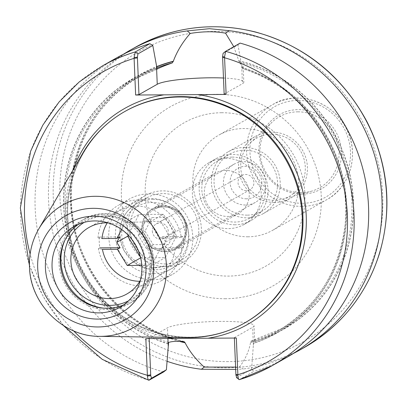 <?xml version="1.0" encoding="UTF-8"?>
<svg xmlns="http://www.w3.org/2000/svg" width="407" height="407" viewBox="0 0 407 407"><rect width="100%" height="100%" fill="white"/><g stroke="black" fill="none" stroke-linecap="round" stroke-linejoin="round"><path stroke-width="0.31" stroke-dasharray="2.04 1.53" d="M127.32 229.009A38.273 36.681 -119.5 0 0 183.211 262.077A38.273 36.681 -119.5 0 0 201.394 228.531A38.273 36.681 -119.5 0 0 145.502 195.462A38.273 36.681 -119.5 0 0 127.32 229.009M186.844 228.622A23.24 22.268 -119.5 0 0 152.91 208.547A23.24 22.268 -119.5 0 0 144.978 239.738A23.24 22.268 -119.5 0 0 175.804 248.992A23.24 22.268 -119.5 0 0 186.844 228.622M108.17 222.858A38.273 36.681 60.5 0 1 144.958 260.475A38.273 36.681 60.5 0 1 140.512 279.985M249.267 193.289A23.24 22.268 -119.5 0 0 215.328 173.214A23.24 22.268 -119.5 0 0 207.397 204.406A23.24 22.268 -119.5 0 0 238.227 213.66A23.24 22.268 -119.5 0 0 249.267 193.289M248.087 236.793A54.68 52.396 60.5 0 1 195.039 196.138A54.68 52.396 60.5 0 1 218.88 135.073A54.68 52.396 60.5 0 1 243.549 128.526A54.68 52.396 60.5 0 1 296.591 169.175A54.68 52.396 60.5 0 1 272.751 230.24A54.68 52.396 60.5 0 1 248.087 236.793M301.984 194.098A42.659 40.878 60.5 0 1 258.933 152.132A42.659 40.878 60.5 0 1 298.443 109.631A42.659 40.878 60.5 0 1 341.493 151.597A42.659 40.878 60.5 0 1 301.984 194.098M297.843 111.839A40.817 39.118 60.5 0 1 338.502 146.876A40.817 39.118 60.5 0 1 311.101 191.3A40.817 39.118 60.5 0 1 301.231 192.659A40.817 39.118 60.5 0 1 263.222 166.865A40.817 39.118 60.5 0 1 272.008 122.237A40.817 39.118 60.5 0 1 297.843 111.839M271.632 134.234A33.364 31.97 60.5 0 1 304.863 162.871A33.364 31.97 60.5 0 1 282.468 199.181A33.364 31.97 60.5 0 1 274.399 200.29A33.364 31.97 60.5 0 1 243.335 179.207A33.364 31.97 60.5 0 1 250.514 142.73A33.364 31.97 60.5 0 1 271.632 134.234M274.491 202.447A35.541 34.061 60.5 0 1 240.008 176.022A35.541 34.061 60.5 0 1 255.504 136.33A35.541 34.061 60.5 0 1 271.54 132.077A35.541 34.061 60.5 0 1 306.018 158.501A35.541 34.061 60.5 0 1 290.522 198.194A35.541 34.061 60.5 0 1 274.491 202.447M244.342 147.471A35.541 34.061 60.5 0 1 278.82 173.896A35.541 34.061 60.5 0 1 263.324 213.589A35.541 34.061 60.5 0 1 247.293 217.847A35.541 34.061 60.5 0 1 212.81 191.422A35.541 34.061 60.5 0 1 228.307 151.73A35.541 34.061 60.5 0 1 244.342 147.471M247.176 215.14A32.809 31.441 60.5 0 1 215.349 190.746A32.809 31.441 60.5 0 1 229.655 154.105A32.809 31.441 60.5 0 1 244.454 150.178A32.809 31.441 60.5 0 1 276.282 174.567A32.809 31.441 60.5 0 1 261.976 211.208A32.809 31.441 60.5 0 1 247.176 215.14M232.214 157.107A32.809 31.441 60.5 0 1 264.041 181.497A32.809 31.441 60.5 0 1 249.74 218.137A32.809 31.441 60.5 0 1 234.941 222.064A32.809 31.441 60.5 0 1 203.113 197.675A32.809 31.441 60.5 0 1 217.414 161.035A32.809 31.441 60.5 0 1 232.214 157.107M235.053 224.771A35.541 34.061 60.5 0 1 200.575 198.351A35.541 34.061 60.5 0 1 216.071 158.659A35.541 34.061 60.5 0 1 232.102 154.401A35.541 34.061 60.5 0 1 266.58 180.825A35.541 34.061 60.5 0 1 251.083 220.518A35.541 34.061 60.5 0 1 235.053 224.771M225.305 158.247A35.541 34.061 60.5 0 1 259.783 184.671A35.541 34.061 60.5 0 1 244.286 224.364A35.541 34.061 60.5 0 1 228.251 228.622A35.541 34.061 60.5 0 1 193.773 202.198A35.541 34.061 60.5 0 1 209.269 162.505A35.541 34.061 60.5 0 1 225.305 158.247M149.186 338.604L149.171 338.222L145.843 338.624M163.583 371.983A172.237 165.054 60.5 0 1 36.925 227.035A172.237 165.054 60.5 0 1 117.002 57.657M168.35 343.951A146.174 140.079 60.5 0 1 63.706 206.593A146.174 140.079 60.5 0 1 156.781 67.949M234.376 338.049L234.361 337.668L236.325 338.039M236.508 377.61L251.577 369.23L253.876 371.398L239.367 379.614L236.732 377.635M286.701 357.438A172.237 165.054 60.5 0 1 253.876 371.398M251.577 369.23L253.52 343.213L253.709 341.936L254.67 341.076L251.068 341.046L283.063 328.078A144.902 138.858 60.5 0 1 251.109 341.041L250.595 342.399C248.987 351.17 245.314 359.33 239.575 366.875L235.592 367.078M233.781 46.693L239.433 62.485L243.177 66.819L242.251 68.559L241.956 67.399A146.174 140.079 60.5 0 1 346.606 204.757A146.174 140.079 60.5 0 1 253.525 343.401M241.956 67.399L237.983 44.928L223.138 53.332M240.12 43.106L237.983 44.928M235.689 369.419L243.279 368.991L239.575 366.875M293.31 353.479A172.237 165.054 60.5 0 1 243.279 368.991M167.033 361.294A172.237 165.054 60.5 0 1 50.147 218.162A172.237 165.054 60.5 0 1 123.799 54.024M179.309 341.331A146.174 140.079 60.5 0 1 70.879 208.796A146.174 140.079 60.5 0 1 156.553 66.672M239.433 62.485A144.902 138.858 60.5 0 1 350.071 183.277A144.902 138.858 60.5 0 1 283.063 328.078L276.806 331.619A144.902 138.858 60.5 0 0 344.515 191.555A144.902 138.858 60.5 0 0 242.251 68.559L242.206 68.569C307.132 87.612 353.368 158.415 344.948 225.951C338.929 272.782 316.219 308.002 276.806 331.619A144.902 138.858 60.5 0 1 253.709 341.936M223.479 78.012A44.017 5.927 177.6 0 1 243.824 82.148A44.017 5.927 177.6 0 1 242.44 83.715L224.15 94.068M238.792 60.826A146.174 140.079 60.5 0 1 353.403 200.91A146.174 140.079 60.5 0 1 250.595 342.399M234.361 337.668L252.65 327.314A44.017 5.927 -2.4 0 0 254.034 325.748A44.017 5.927 -2.4 0 0 215.451 321.479A44.017 5.927 -2.4 0 0 167.46 327.869L149.171 338.222M103.215 214.891A47.843 45.849 60.5 0 1 149.628 250.458A47.843 45.849 60.5 0 1 128.77 303.892A47.843 45.849 60.5 0 1 107.183 309.625A47.843 45.849 60.5 0 1 60.77 274.053A47.843 45.849 60.5 0 1 81.634 220.619A47.843 45.849 60.5 0 1 103.215 214.891M78.342 224.349A46.479 44.541 60.5 0 1 82.306 221.81A46.479 44.541 60.5 0 1 103.271 216.244A46.479 44.541 60.5 0 1 148.362 250.798A46.479 44.541 60.5 0 1 128.098 302.701A46.479 44.541 60.5 0 1 123.876 304.792M187.281 337.601A121.525 116.458 60.5 0 1 83.277 274.669A121.525 116.458 60.5 0 1 82.845 153.103M181.329 237.281L182.692 236.513A43.401 41.59 60.5 0 1 183.145 247.339L162.866 247.471L165.69 242.038L162.408 236.645L159.692 238.181L174.628 238.085L181.329 237.281A43.401 41.59 60.5 0 0 138.09 199.995A43.401 41.59 60.5 0 0 118.513 205.194L129.39 199.038A43.401 41.59 60.5 0 1 148.972 193.839A43.401 41.59 60.5 0 1 191.076 226.104A43.401 41.59 60.5 0 1 172.151 274.577A43.401 41.59 60.5 0 1 152.574 279.777A43.401 41.59 60.5 0 1 110.47 247.507A43.401 41.59 60.5 0 1 129.39 199.038M162.408 236.645L182.692 236.513M102.437 249.384L98.453 248.646L99.817 247.878A43.401 41.59 60.5 0 1 99.359 237.052L98.001 237.82L101.979 238.558M99.359 237.052L119.643 236.92M183.145 247.339L181.787 248.107L175.086 248.911L160.144 249.008L162.866 247.471M121.596 229.477L125.407 222.161L139.006 214.464L128.22 235.18M140.624 257.88L165.257 257.611L176.572 235.877L163.446 214.306L139.006 214.464M140.451 257.158L140.822 257.768M181.787 248.107A43.401 41.59 60.5 0 1 161.274 280.733A43.401 41.59 60.5 0 1 98.453 248.646M175.086 248.911A37.932 36.35 60.5 0 1 139.769 281.288M107.285 222.827A37.932 36.35 60.5 0 1 145.223 207.082A37.932 36.35 60.5 0 1 174.628 238.085M98.001 237.82A43.401 41.59 60.5 0 1 118.513 205.194M160.144 249.008L151.658 265.308L141.763 265.374M125.407 222.161L149.847 222.003L159.692 238.181M149.847 222.003L163.446 214.306M151.658 265.308L165.257 257.611M165.69 242.038L176.572 235.877M153.709 273.59A37.932 36.35 60.5 0 1 115.425 236.274A37.932 36.35 60.5 0 1 150.559 198.479A37.932 36.35 60.5 0 1 188.838 235.801A37.932 36.35 60.5 0 1 153.709 273.59M146.408 248.509L138.202 235.027L145.274 221.444L160.546 221.347L168.752 234.829L161.681 248.412L146.408 248.509L153.205 244.663L145.004 231.176L152.076 217.597L167.348 217.496L175.554 230.978L168.483 244.561L153.205 244.663M161.681 248.412L168.483 244.561M168.752 234.829L175.554 230.978M160.546 221.347L167.348 217.496M145.274 221.444L152.076 217.597M138.202 235.027L145.004 231.176M152.34 231.13A8.201 7.86 -119.5 0 0 164.316 238.217A8.201 7.86 -119.5 0 0 167.893 229.055A8.201 7.86 -119.5 0 0 159.936 222.96A8.201 7.86 -119.5 0 0 156.237 223.942A8.201 7.86 -119.5 0 0 152.34 231.13M165.832 263.955A35.541 34.061 60.5 0 1 131.354 237.53A35.541 34.061 60.5 0 1 146.851 197.838A35.541 34.061 60.5 0 1 162.881 193.584A35.541 34.061 60.5 0 1 197.364 220.009A35.541 34.061 60.5 0 1 181.868 259.702A35.541 34.061 60.5 0 1 165.832 263.955M245.502 205.006A21.871 20.961 60.5 0 1 224.282 188.741A21.871 20.961 60.5 0 1 233.816 164.316A21.871 20.961 60.5 0 1 243.686 161.696A21.871 20.961 60.5 0 1 264.901 177.956A21.871 20.961 60.5 0 1 255.367 202.386A21.871 20.961 60.5 0 1 245.502 205.006M246.632 198.82A16.402 15.72 60.5 0 1 230.077 182.682A16.402 15.72 60.5 0 1 245.273 166.341A16.402 15.72 60.5 0 1 261.828 182.478A16.402 15.72 60.5 0 1 246.632 198.82M246.291 190.7A8.201 7.86 60.5 0 1 238.334 184.605A8.201 7.86 60.5 0 1 241.911 175.442A8.201 7.86 60.5 0 1 245.614 174.461A8.201 7.86 60.5 0 1 253.571 180.56A8.201 7.86 60.5 0 1 249.995 189.718A8.201 7.86 60.5 0 1 246.291 190.7M221.632 112.729A82.504 79.06 -119.5 0 0 145.223 194.928A82.504 79.06 -119.5 0 0 228.48 276.088A82.504 79.06 -119.5 0 0 304.894 193.89A82.504 79.06 -119.5 0 0 221.632 112.729M225.62 298.733A103.251 98.947 60.5 0 1 121.423 197.161A103.251 98.947 60.5 0 1 217.053 94.292A103.251 98.947 60.5 0 1 321.255 195.869A103.251 98.947 60.5 0 1 225.62 298.733M228.256 361.62A166.773 159.814 60.5 0 1 59.956 197.558A166.773 159.814 60.5 0 1 214.418 31.405A166.773 159.814 60.5 0 1 382.722 195.467A166.773 159.814 60.5 0 1 228.256 361.62M301.801 206.385A54.68 52.396 60.5 0 1 246.622 152.594A54.68 52.396 60.5 0 1 272.598 104.665A54.68 52.396 60.5 0 1 297.263 98.118A54.68 52.396 60.5 0 1 350.31 138.767A54.68 52.396 60.5 0 1 326.47 199.837A54.68 52.396 60.5 0 1 301.801 206.385M302.37 203.291A51.943 49.776 60.5 0 1 249.949 152.193A51.943 49.776 60.5 0 1 298.056 100.437A51.943 49.776 60.5 0 1 350.478 151.541A51.943 49.776 60.5 0 1 302.37 203.291M149.074 380.199A172.237 165.054 60.5 0 1 22.41 235.246A172.237 165.054 60.5 0 1 102.493 65.868M73.596 330.85A166.773 159.814 60.5 0 1 30.123 254.049M167.501 337.322A124.257 119.078 60.5 0 1 65.736 217.307A124.257 119.078 60.5 0 1 72.904 170.207M304.828 347.176A172.237 165.054 60.5 0 1 227.126 367.806A172.237 165.054 60.5 0 1 53.302 198.362A172.237 165.054 60.5 0 1 135.129 47.395M241.692 65.848L242.44 83.715M238.797 61.014A145.991 139.906 60.5 0 1 353.23 200.91A145.991 139.906 60.5 0 1 250.585 342.216M241.967 67.587A145.991 139.906 60.5 0 1 346.433 204.762A145.991 139.906 60.5 0 1 253.52 343.213M245.167 322.67A121.525 116.458 60.5 0 1 190.344 337.225A121.525 116.458 60.5 0 1 67.704 217.674A121.525 116.458 60.5 0 1 125.437 111.157C88.624 131.497 65.547 174.054 67.786 217.577C70.625 259.279 89.067 292.277 123.107 316.56C142.486 329.487 163.548 336.35 186.294 337.149C207.361 337.673 226.984 332.85 245.167 322.67M167.908 338.482L167.46 327.869M253.398 345.182L252.65 327.314M84.234 222.329A45.111 43.228 60.5 0 1 145.538 239.423A45.111 43.228 60.5 0 1 128.643 300.783M64.983 240.099A47.843 45.849 60.5 0 1 83.669 219.465A47.843 45.849 60.5 0 1 105.255 213.736A47.843 45.849 60.5 0 1 151.669 249.308A47.843 45.849 60.5 0 1 130.81 302.737A47.843 45.849 60.5 0 1 109.224 308.47A47.843 45.849 60.5 0 1 103.5 308.145M82.306 221.81L74.145 226.429A46.479 44.541 60.5 0 1 95.111 220.864A46.479 44.541 60.5 0 1 140.201 255.418A46.479 44.541 60.5 0 1 119.938 307.321L128.098 302.701M99.557 336.355A70.737 67.791 60.5 0 1 29.553 266.773A70.737 67.791 60.5 0 1 38.767 228.958M168.345 343.762A145.991 139.906 60.5 0 1 63.879 206.588A145.991 139.906 60.5 0 1 156.792 68.137M168.6 342.485A144.902 138.858 60.5 0 1 66.341 219.485A144.902 138.858 60.5 0 1 134.045 79.421A144.902 138.858 60.5 0 1 157.107 69.119M183.928 341.473A144.902 138.858 60.5 0 1 73.296 220.68A144.902 138.858 60.5 0 1 140.303 75.88A144.902 138.858 60.5 0 1 156.787 67.994M180.016 341.346A145.991 139.906 60.5 0 1 71.088 209.157A145.991 139.906 60.5 0 1 156.583 66.85M152.681 199.359A35.541 34.061 60.5 0 1 187.164 225.778A35.541 34.061 60.5 0 1 171.668 265.471A35.541 34.061 60.5 0 1 155.632 269.729A35.541 34.061 60.5 0 1 119.765 234.768A35.541 34.061 60.5 0 1 136.65 203.612A35.541 34.061 60.5 0 1 152.681 199.359M165.308 251.506A22.965 22.009 60.5 0 1 142.135 228.912A22.965 22.009 60.5 0 1 163.405 206.034A22.965 22.009 60.5 0 1 186.579 228.627A22.965 22.009 60.5 0 1 165.308 251.506M143.462 228.754A21.871 20.961 60.5 0 1 153.856 209.58A21.871 20.961 60.5 0 1 163.721 206.965A21.871 20.961 60.5 0 1 184.941 223.224A21.871 20.961 60.5 0 1 175.402 247.649A21.871 20.961 60.5 0 1 165.537 250.269A21.871 20.961 60.5 0 1 143.462 228.754M154.838 267.409A32.809 31.441 60.5 0 1 121.729 235.134A32.809 31.441 60.5 0 1 152.116 202.447A32.809 31.441 60.5 0 1 185.226 234.722A32.809 31.441 60.5 0 1 154.838 267.409M145.502 195.462L89.067 227.406M183.211 262.077L126.775 294.027M215.328 173.214L152.91 208.547M238.227 213.66L175.804 248.992M272.751 230.24L326.47 199.837C349.242 188.126 360.419 154.96 346.25 128.261C330.713 98.326 293.752 90.919 272.598 104.665L218.88 135.073M282.468 199.181L311.101 191.3M250.514 142.73L272.008 122.237M263.324 213.589L290.522 198.194M228.307 151.73L255.504 136.33M249.74 218.137L261.976 211.208M217.414 161.035L229.655 154.105M244.286 224.364L251.083 220.518M209.269 162.505L216.071 158.659M63.36 325.488L43.503 297.181L29.452 265.588M243.183 66.819L243.824 82.148M254.675 341.076L254.034 325.748M81.634 220.619L83.669 219.465C102.198 207.428 134.544 213.914 148.128 240.105C160.526 263.456 150.748 292.48 130.81 302.737L128.77 303.892M157.127 69.119L134.045 79.421L140.303 75.88C100.443 99.812 77.681 135.5 72.019 182.952C63.777 253.5 115.39 326.465 184.147 341.504M161.274 280.733L172.151 274.577M146.851 197.838L136.65 203.612C125.239 210.658 119.582 221.072 119.678 234.864L123.759 250.157L133.801 262.261L147.848 268.93L171.668 265.471L181.868 259.702M233.816 164.316L153.856 209.58C161.004 204.701 175.422 206.028 182.743 218.162C187.225 224.099 188.273 239.474 175.402 247.649L255.367 202.386M164.316 238.217L249.995 189.718M156.237 223.942L241.911 175.442"/><path stroke-width="0.61" d="M140.512 279.985A38.273 36.681 60.5 0 1 126.775 294.027A38.273 36.681 60.5 0 1 76.002 278.785A38.273 36.681 60.5 0 1 89.067 227.406A38.273 36.681 60.5 0 1 108.17 222.858M163.583 371.983L166.387 369.785L151.541 378.189L150.743 375.671L147.426 376.068C147.777 379.08 148.326 380.453 149.074 380.199L163.583 371.983M63.36 325.488L102.218 359.35L148.789 380.235L151.541 378.189M150.743 375.671L149.186 338.604M226.114 94.434L224.557 56.975L225.605 51.323L223.102 53.358L222.578 56.619L224.15 94.068L226.114 94.434L197.756 94.622A124.257 119.078 60.5 0 1 306.222 215.751A124.257 119.078 60.5 0 1 207.962 338.222L145.843 338.624L147.426 376.068M29.452 265.588L20.35 207.957L30.622 151.211L42.745 125.249L59.101 101.933L79.212 81.944L102.493 65.868L117.002 57.657A172.237 165.054 60.5 0 1 149.827 43.691L135.312 51.908L134.076 57.565L135.633 95.024L197.756 94.622M134.076 57.565L137.393 57.168L137.948 53.882L152.798 45.482L149.827 43.691M152.798 45.482L157.143 69.109C159.91 67.572 164.947 65.507 172.258 62.922L173.316 61.254C177.04 51.282 182.687 42.007 190.247 33.425C203.302 31.314 215.084 31.237 225.595 33.196L229.1 30.652L209.432 28.688L187.235 30.922L190.247 33.43M235.592 367.078L204.233 367.104C195.996 359.646 189.626 351.551 185.119 342.826L183.928 341.473C176.496 341.061 171.388 341.397 168.6 342.485L166.387 369.785M239.367 379.614L272.186 365.649L286.701 357.438A172.237 165.054 60.5 0 0 366.778 188.054A172.237 165.054 60.5 0 0 240.12 43.106L225.605 51.323A172.237 165.054 60.5 0 1 352.269 196.271A172.237 165.054 60.5 0 1 272.186 365.649A172.237 165.054 60.5 0 1 239.367 379.614C238.67 379.868 238.187 378.495 237.907 375.483L236.325 338.039L207.962 338.222M234.376 338.049L235.928 375.122L236.732 377.635M239.28 379.65L236.508 377.61M237.907 375.483L235.928 375.122M204.233 367.104L201.414 369.261L235.689 369.419M229.1 30.652A172.237 165.054 60.5 0 1 377.869 167.964A172.237 165.054 60.5 0 1 300.107 349.847A172.237 165.054 60.5 0 1 293.31 353.479M201.414 369.261A172.237 165.054 60.5 0 1 167.033 361.294M123.799 54.024A172.237 165.054 60.5 0 1 130.408 50.066A172.237 165.054 60.5 0 1 187.235 30.922M185.119 342.826A146.174 140.079 60.5 0 1 179.309 341.331M156.553 66.672A146.174 140.079 60.5 0 1 173.316 61.254M222.578 56.619L224.557 56.975M137.393 57.168L138.96 94.622L135.633 95.024M225.59 33.196L233.781 46.693M138.96 94.622L157.25 84.264A44.017 5.927 177.6 0 1 223.479 78.012M123.876 304.792A46.479 44.541 60.5 0 1 107.127 308.272A46.479 44.541 60.5 0 1 62.775 276.053A46.479 44.541 60.5 0 1 78.342 224.349M38.767 228.958L82.845 153.103A121.525 116.458 60.5 0 1 124.756 111.543A121.525 116.458 60.5 0 1 179.579 96.988A121.525 116.458 60.5 0 1 297.471 187.337A121.525 116.458 60.5 0 1 244.485 323.056A121.525 116.458 60.5 0 1 189.662 337.612A121.525 116.458 60.5 0 1 187.281 337.601L99.557 336.355C63.263 336.716 30.164 303.79 29.492 266.941C28.994 253.286 32.082 240.623 38.767 228.958A70.737 67.791 60.5 0 1 95.075 196.296A70.737 67.791 60.5 0 1 166.463 265.883A70.737 67.791 60.5 0 1 100.946 336.36A70.737 67.791 60.5 0 1 99.557 336.355M107.285 222.827A37.932 36.35 60.5 0 0 101.979 238.558L116.921 238.461L119.643 236.92L116.814 242.353L120.096 247.746L117.374 249.288L102.437 249.384A37.932 36.35 60.5 0 0 139.769 281.288M120.096 247.746L99.817 247.878M116.814 242.353L127.691 236.192L140.451 257.158M128.22 235.18L127.691 236.192M116.921 238.461L121.596 229.477M141.763 265.374L127.223 265.466L117.374 249.288M127.223 265.466L140.624 257.88M73.596 330.85A166.773 159.814 60.5 0 0 147.385 375.31L150.707 374.908M102.493 65.868A172.237 165.054 60.5 0 1 135.312 51.908L137.948 53.882M30.123 254.049A166.773 159.814 60.5 0 1 134.096 58.333L137.424 57.931M174.206 338.441A124.257 119.078 60.5 0 1 167.501 337.322M72.904 170.207A124.257 119.078 60.5 0 1 163.996 94.841M235.897 374.354L237.861 374.725A166.773 159.814 60.5 0 0 347.364 215.486A166.773 159.814 60.5 0 0 224.578 57.748L222.614 57.382M130.408 50.066L135.129 47.395A172.237 165.054 60.5 0 1 212.83 26.765A172.237 165.054 60.5 0 1 379.924 154.818A172.237 165.054 60.5 0 1 304.828 347.176L300.107 349.847M223.138 53.332L225.458 51.44M156.502 66.397L157.25 84.264M124.756 111.543L125.437 111.157A121.525 116.458 60.5 0 1 180.255 96.601A121.525 116.458 60.5 0 1 298.153 186.95A121.525 116.458 60.5 0 1 245.167 322.67L244.485 323.056M168.208 345.736L167.908 338.482M128.643 300.783A45.111 43.228 60.5 0 1 109.793 305.377A45.111 43.228 60.5 0 1 64.265 260.999A45.111 43.228 60.5 0 1 84.234 222.329M103.5 308.145A47.843 45.849 60.5 0 1 60.943 261.401A47.843 45.849 60.5 0 1 64.983 240.099M119.938 307.321A46.479 44.541 60.5 0 1 98.967 312.886A46.479 44.541 60.5 0 1 52.065 267.165A46.479 44.541 60.5 0 1 74.145 226.429C83.252 221.393 93.035 219.816 103.5 221.703C117.277 224.623 127.92 232.295 135.419 244.724C140.339 253.419 142.445 262.663 141.738 272.461C140.1 287.958 132.835 299.577 119.938 307.321M97.838 319.073A51.943 49.776 60.5 0 1 45.416 267.969A51.943 49.776 60.5 0 1 93.524 216.219A51.943 49.776 60.5 0 1 145.95 267.318A51.943 49.776 60.5 0 1 97.838 319.073M98.168 326.963A59.915 57.418 60.5 0 1 37.698 268.02A59.915 57.418 60.5 0 1 93.193 208.323A59.915 57.418 60.5 0 1 153.663 267.272A59.915 57.418 60.5 0 1 98.168 326.963M156.787 67.994A144.902 138.858 60.5 0 1 172.258 62.922M185.109 342.638A145.991 139.906 60.5 0 1 180.016 341.346M156.583 66.85A145.991 139.906 60.5 0 1 173.326 61.437M135.129 47.395C172.787 26.735 212.866 21.591 255.362 31.96C304.853 45.726 342.073 75.671 367.022 121.785C388.395 164.586 392.552 208.486 379.497 253.485C366.336 294.587 341.442 325.819 304.828 347.176"/></g></svg>
